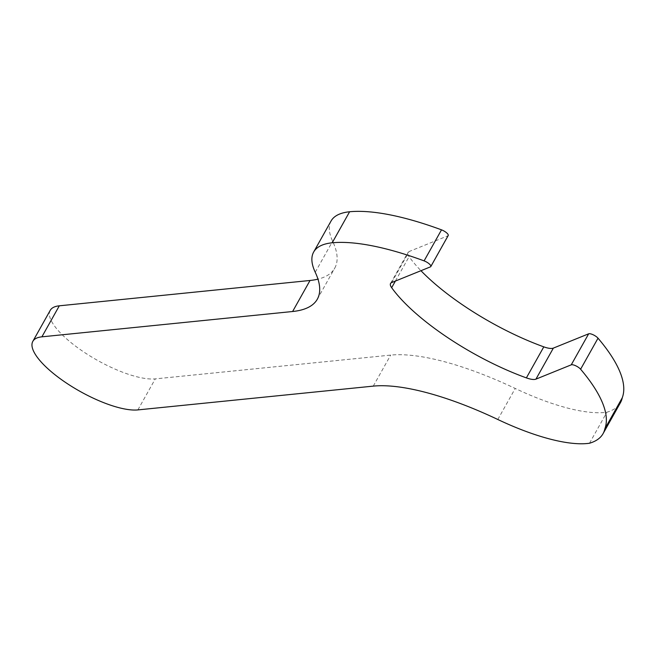 <?xml version="1.0" encoding="UTF-8"?>
<svg xmlns="http://www.w3.org/2000/svg" width="655" height="655" viewBox="0 0 655 655"><rect width="100%" height="100%" fill="white"/><g stroke="black" fill="none" stroke-linecap="round" stroke-linejoin="round"><path stroke-width="0.49" stroke-dasharray="3.27 2.46" d="M430.433 266.863L447.84 235.833L409.088 251.536A17.841 5.6 -150.7 0 0 407.959 252.462A17.841 5.6 -150.7 0 0 409.08 256.678A124.532 39.063 -150.7 0 0 420.96 270.703M331.07 220.997A133.825 41.986 -150.7 0 0 332.642 241.212A178.43 55.978 -150.7 0 1 334.738 268.157A178.43 55.978 -150.7 0 1 317.962 279.145M50.247 310.323A65.426 20.526 -150.7 0 0 85.576 353.168A65.426 20.526 -150.7 0 0 155.292 378.877L390.675 355.1A178.43 55.978 -150.7 0 1 515.223 388.456A128.388 40.274 -150.7 0 0 606.907 412.208A162.939 51.115 -150.7 0 0 620.465 402.653M589.5 443.238L606.907 412.208M395.391 281.06L409.08 256.678M391.682 282.567L409.088 251.536M315.235 272.243L332.642 241.212M137.877 409.907L155.292 378.877M373.26 386.123L390.675 355.1M497.808 419.487L515.223 388.456M390.544 283.492L407.959 252.462M317.323 299.188L334.738 268.157"/><path stroke-width="0.98" d="M604.835 428.845A213.563 66.998 -150.7 0 0 580.608 369.224A5.944 1.867 -150.7 0 0 579.012 367.75A5.944 1.867 -150.7 0 0 571.25 364.835L535.946 379.139A17.841 5.6 -150.7 0 1 526.383 377.886A124.532 39.063 -150.7 0 1 391.665 287.701A17.841 5.6 -150.7 0 1 390.544 283.492A17.841 5.6 -150.7 0 1 391.682 282.567L430.433 266.863A5.944 1.867 -150.7 0 0 430.81 266.552A5.944 1.867 -150.7 0 0 428.575 263.343A5.944 1.867 -150.7 0 0 424.096 260.878A193.094 60.571 -150.7 0 0 332.2 242.792A133.825 41.986 -150.7 0 0 313.663 252.028A133.825 41.986 -150.7 0 0 315.235 272.243A178.43 55.978 -150.7 0 1 317.323 299.188A178.43 55.978 -150.7 0 1 292.613 311.51L41.895 336.834A65.426 20.526 -150.7 0 0 32.832 341.353A65.426 20.526 -150.7 0 0 68.161 384.198A65.426 20.526 -150.7 0 0 137.877 409.907L373.26 386.123A178.43 55.978 -150.7 0 1 497.808 419.487A128.388 40.274 -150.7 0 0 589.5 443.238A162.939 51.115 -150.7 0 0 603.05 433.675A162.939 51.115 -150.7 0 0 604.835 428.845L622.25 397.814A213.563 66.998 -150.7 0 0 598.023 338.193A5.944 1.867 -150.7 0 0 596.418 336.727A5.944 1.867 -150.7 0 0 588.665 333.804L553.36 348.108A17.841 5.6 -150.7 0 1 543.797 346.855A124.532 39.063 -150.7 0 1 420.96 270.703M430.81 266.552L448.217 235.522A5.944 1.867 -150.7 0 0 445.981 232.32A5.944 1.867 -150.7 0 0 441.511 229.848A193.094 60.571 -150.7 0 0 349.606 211.761A133.825 41.986 -150.7 0 0 331.07 220.997L313.663 252.028M292.613 311.51L310.02 280.479A178.43 55.978 -150.7 0 0 317.962 279.145M310.02 280.479L59.31 305.811A65.426 20.526 -150.7 0 0 50.247 310.323L32.832 341.353M603.05 433.675L620.465 402.653A162.939 51.115 -150.7 0 0 622.25 397.814M424.096 260.878L441.511 229.848M571.25 364.835L588.665 333.804M580.608 369.224L598.023 338.193M535.946 379.139L553.36 348.108M526.383 377.886L543.797 346.855M391.665 287.701L395.391 281.06M332.2 242.792L349.606 211.761M41.895 336.834L59.31 305.811"/></g></svg>
